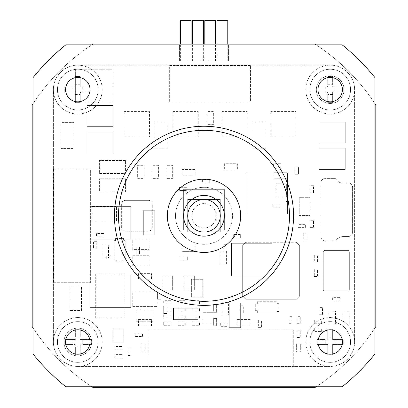 <?xml version="1.0" encoding="UTF-8"?>
<svg xmlns="http://www.w3.org/2000/svg" width="408" height="408" viewBox="0 0 408 408"><rect width="100%" height="100%" fill="white"/><g stroke="black" fill="none" stroke-linecap="round" stroke-linejoin="round"><path stroke-width="0.31" stroke-dasharray="2.04 1.53" d="M77.801 354.22A12.214 12.214 0 0 0 90.015 342.006A12.214 12.214 0 0 0 77.801 329.791A12.214 12.214 0 0 1 90.015 342.006A12.214 12.214 0 0 1 77.801 354.22A12.214 12.214 0 0 0 90.015 342.006A12.214 12.214 0 0 0 77.801 329.791A12.214 12.214 0 0 0 65.586 342.006A12.214 12.214 0 0 0 77.801 354.22A12.214 12.214 0 0 1 65.586 342.006A12.214 12.214 0 0 1 77.801 329.791A12.214 12.214 0 0 0 65.586 342.006A12.214 12.214 0 0 0 77.801 354.22M77.801 362.36A20.354 20.354 0 0 0 98.155 342.006A20.354 20.354 0 0 0 77.801 321.652A20.354 20.354 0 0 1 98.155 342.006A20.354 20.354 0 0 1 77.801 362.36A20.354 20.354 0 0 0 98.155 342.006A20.354 20.354 0 0 0 77.801 321.652A20.354 20.354 0 0 0 57.446 342.006A20.354 20.354 0 0 0 77.801 362.36A20.354 20.354 0 0 0 98.155 342.006A20.354 20.354 0 0 0 77.801 321.652A20.354 20.354 0 0 0 57.446 342.006A20.354 20.354 0 0 0 77.801 362.36A20.354 20.354 0 0 1 57.446 342.006A20.354 20.354 0 0 1 77.801 321.652A20.354 20.354 0 0 0 57.446 342.006A20.354 20.354 0 0 0 77.801 362.36A20.354 20.354 0 0 0 98.155 342.006A20.354 20.354 0 0 0 77.801 321.652M75.358 346.917L75.358 355.062L80.243 355.062L80.243 344.449L80.243 355.062L75.358 355.062L75.358 346.917L80.243 346.917M82.717 344.449L90.857 344.449L90.857 339.563L80.243 339.563L90.857 339.563L90.857 344.449L82.717 344.449L82.717 339.563M80.243 337.09L80.243 328.95L75.358 328.95L80.243 328.95L80.243 337.09L75.358 337.09L75.358 328.95L75.358 337.09M330.2 101.822A12.214 12.214 0 0 0 342.414 89.607A12.214 12.214 0 0 0 330.2 77.392A12.214 12.214 0 0 1 342.414 89.607A12.214 12.214 0 0 1 330.2 101.822A12.214 12.214 0 0 0 342.414 89.607A12.214 12.214 0 0 0 330.2 77.392A12.214 12.214 0 0 0 317.985 89.607A12.214 12.214 0 0 0 330.2 101.822A12.214 12.214 0 0 1 317.985 89.607A12.214 12.214 0 0 1 330.2 77.392A12.214 12.214 0 0 0 317.985 89.607A12.214 12.214 0 0 0 330.2 101.822M330.2 109.961A20.354 20.354 0 0 0 350.554 89.607A20.354 20.354 0 0 0 330.2 69.253A20.354 20.354 0 0 1 350.554 89.607A20.354 20.354 0 0 1 330.2 109.961A20.354 20.354 0 0 0 350.554 89.607A20.354 20.354 0 0 0 330.2 69.253A20.354 20.354 0 0 0 309.845 89.607A20.354 20.354 0 0 0 330.2 109.961A20.354 20.354 0 0 0 350.554 89.607A20.354 20.354 0 0 0 330.2 69.253A20.354 20.354 0 0 0 309.845 89.607A20.354 20.354 0 0 0 330.2 109.961A20.354 20.354 0 0 1 309.845 89.607A20.354 20.354 0 0 1 330.2 69.253A20.354 20.354 0 0 0 309.845 89.607A20.354 20.354 0 0 0 330.2 109.961A20.354 20.354 0 0 0 350.554 89.607A20.354 20.354 0 0 0 330.2 69.253M327.757 94.518L327.757 102.663L332.642 102.663L332.642 92.05L332.642 102.663L327.757 102.663L327.757 94.518L332.642 94.518M335.116 92.05L343.255 92.05L343.255 87.164L332.642 87.164L343.255 87.164L343.255 92.05L335.116 92.05L335.116 87.164M332.642 84.691L332.642 76.551L327.757 76.551L332.642 76.551L332.642 84.691L327.757 84.691L327.757 76.551L327.757 84.691M204 203.592A12.214 12.214 0 0 0 191.786 215.806A12.214 12.214 0 0 0 204 228.021A12.214 12.214 0 0 1 191.786 215.806A12.214 12.214 0 0 1 204 203.592A12.214 12.214 0 0 1 216.214 215.806A12.214 12.214 0 0 1 204 228.021A12.214 12.214 0 0 0 216.214 215.806A12.214 12.214 0 0 0 204 203.592M204 195.452A20.354 20.354 0 0 1 224.354 215.806A20.354 20.354 0 0 1 204 236.161A20.354 20.354 0 0 1 183.646 215.806A20.354 20.354 0 0 1 204 195.452M204 179.168A36.638 36.638 0 0 0 167.362 215.806A36.638 36.638 0 0 0 204 252.445A36.638 36.638 0 0 0 240.638 215.806A36.638 36.638 0 0 0 204 179.168M204 126.245A89.561 89.561 0 0 1 293.561 215.806A89.561 89.561 0 0 1 204 305.368A89.561 89.561 0 0 1 114.439 215.806A89.561 89.561 0 0 1 204 126.245M330.2 329.791A12.214 12.214 0 0 0 317.985 342.006A12.214 12.214 0 0 0 330.2 354.22A12.214 12.214 0 0 0 342.414 342.006A12.214 12.214 0 0 0 330.2 329.791M77.801 77.392A12.214 12.214 0 0 0 65.586 89.607A12.214 12.214 0 0 0 77.801 101.822A12.214 12.214 0 0 0 90.015 89.607A12.214 12.214 0 0 0 77.801 77.392M222.401 61.108L227.776 61.108L222.401 61.108M227.776 20.4L217.025 20.4M210.186 61.108L215.562 61.108L210.186 61.108M215.562 20.4L204.816 20.4M197.977 61.108L192.601 61.108L197.977 61.108M203.347 20.4L192.601 20.4M185.762 61.108L180.387 61.108L185.762 61.108M191.138 20.4L180.387 20.4M77.801 65.178A24.424 24.424 0 0 0 53.377 89.607A24.424 24.424 0 0 0 77.801 114.031A24.424 24.424 0 0 1 53.377 89.607A24.424 24.424 0 0 1 77.801 65.178A24.424 24.424 0 0 1 102.224 89.607A24.424 24.424 0 0 1 77.801 114.031A24.424 24.424 0 0 0 102.224 89.607A24.424 24.424 0 0 0 77.801 65.178L330.2 65.178A24.424 24.424 0 0 0 305.776 89.607A24.424 24.424 0 0 0 330.2 114.031A24.424 24.424 0 0 1 305.776 89.607A24.424 24.424 0 0 1 330.2 65.178A24.424 24.424 0 0 1 354.623 89.607A24.424 24.424 0 0 1 330.2 114.031A24.424 24.424 0 0 0 354.623 89.607A24.424 24.424 0 0 0 330.2 65.178A24.424 24.424 0 0 1 354.623 89.607L354.623 342.006A24.424 24.424 0 0 1 330.2 366.43A24.424 24.424 0 0 1 305.776 342.006A24.424 24.424 0 0 1 330.2 317.582A24.424 24.424 0 0 0 305.776 342.006A24.424 24.424 0 0 0 330.2 366.43A24.424 24.424 0 0 0 354.623 342.006A24.424 24.424 0 0 0 330.2 317.582A24.424 24.424 0 0 1 354.623 342.006A24.424 24.424 0 0 1 330.2 366.43L77.801 366.43A24.424 24.424 0 0 1 53.377 342.006A24.424 24.424 0 0 1 77.801 317.582A24.424 24.424 0 0 0 53.377 342.006A24.424 24.424 0 0 0 77.801 366.43A24.424 24.424 0 0 0 102.224 342.006A24.424 24.424 0 0 0 77.801 317.582A24.424 24.424 0 0 1 102.224 342.006A24.424 24.424 0 0 1 77.801 366.43A24.424 24.424 0 0 1 53.377 342.006L53.377 89.607A24.424 24.424 0 0 1 77.801 65.178A24.424 24.424 0 0 0 53.377 89.607L53.377 342.006A24.424 24.424 0 0 0 77.801 366.43L330.2 366.43A24.424 24.424 0 0 0 354.623 342.006L354.623 89.607A24.424 24.424 0 0 0 330.2 65.178L77.801 65.178M204 187.308A28.499 28.499 0 0 0 175.501 215.806A28.499 28.499 0 0 0 204 244.3A28.499 28.499 0 0 1 175.501 215.806A28.499 28.499 0 0 1 204 187.308A28.499 28.499 0 0 1 232.499 215.806A28.499 28.499 0 0 1 204 244.3A28.499 28.499 0 0 0 232.499 215.806A28.499 28.499 0 0 0 204 187.308M330.2 362.36A20.354 20.354 0 0 0 350.554 342.006A20.354 20.354 0 0 0 330.2 321.652A20.354 20.354 0 0 0 309.845 342.006A20.354 20.354 0 0 0 330.2 362.36A20.354 20.354 0 0 0 350.554 342.006A20.354 20.354 0 0 0 330.2 321.652A20.354 20.354 0 0 0 309.845 342.006A20.354 20.354 0 0 0 330.2 362.36A20.354 20.354 0 0 0 350.554 342.006A20.354 20.354 0 0 0 330.2 321.652A20.354 20.354 0 0 0 309.845 342.006A20.354 20.354 0 0 0 330.2 362.36M327.757 346.917L332.642 346.917L332.642 355.062L327.757 355.062L327.757 344.449L327.757 355.062L332.642 355.062L332.642 344.449L343.255 344.449L343.255 339.563L332.642 339.563L343.255 339.563L343.255 344.449L335.116 344.449L335.116 339.563M332.642 338.742L332.642 328.95L327.757 328.95L327.757 339.563L327.757 328.95L332.642 328.95L332.642 339.563L332.642 338.742L333.458 339.563M77.801 109.961A20.354 20.354 0 0 0 98.155 89.607A20.354 20.354 0 0 0 77.801 69.253A20.354 20.354 0 0 0 57.446 89.607A20.354 20.354 0 0 0 77.801 109.961A20.354 20.354 0 0 0 98.155 89.607A20.354 20.354 0 0 0 77.801 69.253A20.354 20.354 0 0 0 57.446 89.607A20.354 20.354 0 0 0 77.801 109.961A20.354 20.354 0 0 0 98.155 89.607A20.354 20.354 0 0 0 77.801 69.253A20.354 20.354 0 0 0 57.446 89.607A20.354 20.354 0 0 0 77.801 109.961M75.358 94.518L80.243 94.518L80.243 102.663L75.358 102.663L75.358 92.05L75.358 102.663L80.243 102.663L80.243 92.05L90.857 92.05L90.857 87.164L80.243 87.164L90.857 87.164L90.857 92.05L82.717 92.05L82.717 87.164M80.243 86.343L80.243 76.551L75.358 76.551L75.358 87.164L75.358 76.551L80.243 76.551L80.243 87.164L80.243 86.343L81.059 87.164M82.717 92.05L80.243 92.05L80.243 94.518M75.358 92.05L64.745 92.05L75.358 92.05M72.884 87.164L64.745 87.164L64.745 92.05L64.745 87.164L72.884 87.164L72.884 92.05M80.243 84.691L75.358 84.691M335.116 344.449L332.642 344.449L332.642 346.917M327.757 344.449L317.144 344.449L327.757 344.449M325.283 339.563L317.144 339.563L317.144 344.449L317.144 339.563L325.283 339.563L325.283 344.449M332.642 337.09L327.757 337.09M91.917 44.824L342.174 44.824A219.83 219.83 0 0 1 374.978 77.632L374.978 103.724A204.444 204.444 0 0 0 316.083 44.824L91.917 44.824L316.083 44.824A204.444 204.444 0 0 0 314.833 44.013L93.167 44.013A204.444 204.444 0 0 0 33.023 103.724L33.023 77.632A219.83 219.83 0 0 1 65.826 44.824A219.83 219.83 0 0 0 33.023 77.632A219.83 219.83 0 0 1 65.826 44.824L91.917 44.824A204.444 204.444 0 0 0 33.023 103.724A204.444 204.444 0 0 0 32.206 104.973L32.206 326.64A204.444 204.444 0 0 0 33.023 327.889L33.023 77.632L33.023 327.889A204.444 204.444 0 0 0 91.917 386.784L65.826 386.784A219.83 219.83 0 0 1 33.023 353.981A219.83 219.83 0 0 0 65.826 386.784A219.83 219.83 0 0 1 33.023 353.981L33.023 327.889A204.444 204.444 0 0 0 91.917 386.784A204.444 204.444 0 0 0 93.167 387.6L314.833 387.6A204.444 204.444 0 0 0 316.083 386.784L91.917 386.784L316.083 386.784A204.444 204.444 0 0 0 374.978 327.889L374.978 353.981A219.83 219.83 0 0 1 342.174 386.784L91.917 386.784M316.083 44.824A204.444 204.444 0 0 1 374.978 103.724L374.978 77.632A219.83 219.83 0 0 0 342.174 44.824L316.083 44.824L342.174 44.824A219.83 219.83 0 0 1 374.978 77.632L374.978 353.981A219.83 219.83 0 0 1 342.174 386.784L316.083 386.784L342.174 386.784A219.83 219.83 0 0 0 374.978 353.981L374.978 327.889A204.444 204.444 0 0 1 316.083 386.784M374.978 103.724L374.978 327.889A204.444 204.444 0 0 0 375.793 326.64L375.793 104.973A204.444 204.444 0 0 0 374.978 103.724L374.978 327.889M179.576 44.824L228.424 44.824L179.576 44.824L179.576 61.108L179.576 44.824M228.424 61.108L179.576 61.108L228.424 61.108L228.424 44.824L228.424 61.108M33.023 103.724L33.023 327.889M204 199.522L216.214 199.522M325.283 87.164L325.283 92.05L317.144 92.05L317.144 87.164L327.757 87.164L317.144 87.164L317.144 92.05L325.283 92.05M72.884 339.563L72.884 344.449L64.745 344.449L64.745 339.563L75.358 339.563L64.745 339.563L64.745 344.449L72.884 344.449M344.056 89.607A13.857 13.857 0 0 0 330.2 75.75A13.857 13.857 0 0 0 316.343 89.607A13.857 13.857 0 0 0 330.2 103.459A13.857 13.857 0 0 0 344.056 89.607A13.857 13.857 0 0 0 330.2 75.75A13.857 13.857 0 0 0 316.343 89.607A13.857 13.857 0 0 0 330.2 103.459A13.857 13.857 0 0 0 344.056 89.607M91.657 342.006A13.857 13.857 0 0 0 77.801 328.149A13.857 13.857 0 0 0 63.944 342.006A13.857 13.857 0 0 0 77.801 355.858A13.857 13.857 0 0 0 91.657 342.006A13.857 13.857 0 0 0 77.801 328.149A13.857 13.857 0 0 0 63.944 342.006A13.857 13.857 0 0 0 77.801 355.858A13.857 13.857 0 0 0 91.657 342.006M334.677 178.352A1.596 1.596 0 0 1 336.717 179.887A1.596 1.596 0 0 0 334.677 178.352L324.906 178.352L334.677 178.352M122.782 260.182L125.225 260.182L125.225 240.638L123.599 240.638L123.599 238.604L123.599 240.638L125.225 240.638L125.225 260.182L122.782 260.182L122.782 262.216L116.27 262.216L116.27 260.182L116.27 262.216L122.782 262.216L122.782 260.182M257.331 301.701L257.331 304.144L257.331 301.701L276.869 301.701L257.331 301.701M276.869 311.472L276.869 313.099L276.869 311.472L278.904 311.472L276.869 311.472M231.479 275.854L272.187 275.854L272.187 243.285L231.479 243.285L231.479 275.854L231.479 243.285L272.187 243.285L272.187 275.854L231.479 275.854M154.739 210.717L143.341 210.717L143.341 235.141L154.739 235.141L154.739 210.717L154.739 235.141L143.341 235.141L143.341 210.717L154.739 210.717M252.853 148.226L265.878 148.226L265.878 122.176L252.853 122.176L252.853 148.226L252.853 122.176L265.878 122.176L265.878 148.226L252.853 148.226M155.147 148.226L168.178 148.226L168.178 122.176L155.147 122.176L155.147 148.226L155.147 122.176L168.178 122.176L168.178 148.226L155.147 148.226M272.799 207.259L280.128 207.259L280.128 204L272.799 204L272.799 207.259L272.799 204L280.128 204L280.128 207.259L272.799 207.259M289.083 208.886L289.083 201.557L285.824 201.557L285.824 208.886L289.083 208.886L285.824 208.886L285.824 201.557L289.083 201.557L289.083 208.886M166.954 313.507L166.954 306.179L163.7 306.179L163.7 313.507L166.954 313.507L163.7 313.507L163.7 306.179L166.954 306.179L166.954 313.507M213.364 304.552L213.364 311.88L216.623 311.88L216.623 304.552L213.364 304.552L216.623 304.552L216.623 311.88L213.364 311.88L213.364 304.552M255.296 310.661L255.296 304.144L257.331 304.144L255.296 304.144L255.296 310.661L257.331 310.661L257.331 313.099L276.869 313.099L257.331 313.099L257.331 310.661L255.296 310.661M276.869 303.333L276.869 301.701L276.869 303.333L278.904 303.333L278.904 311.472L278.904 303.333L276.869 303.333M276.058 183.238L276.058 197.079L286.64 197.079L286.64 183.238L276.058 183.238L286.64 183.238L286.64 197.079L276.058 197.079L276.058 183.238M136.017 321.244L153.928 321.244L153.928 309.845L136.017 309.845L136.017 321.244L136.017 309.845L153.928 309.845L153.928 321.244L136.017 321.244M202.781 297.223L202.781 279.312L191.377 279.312L191.377 297.223L202.781 297.223L191.377 297.223L191.377 279.312L202.781 279.312L202.781 297.223M216.623 325.722L216.623 318.393L213.364 318.393L213.364 325.722L216.623 325.722L213.364 325.722L213.364 318.393L216.623 318.393L216.623 325.722M220.284 232.091L220.284 199.522L187.716 199.522L187.716 232.091L220.284 232.091L187.716 232.091L187.716 199.522L220.284 199.522L220.284 232.091M240.638 303.231L229.24 303.231L229.24 327.655L240.638 327.655L240.638 303.231L240.638 327.655L229.24 327.655L229.24 303.231L240.638 303.231M130.723 206.647L90.015 206.647L90.015 239.216L130.723 239.216L130.723 206.647L130.723 239.216L90.015 239.216L90.015 206.647L130.723 206.647M295.188 166.954L295.188 174.282L298.447 174.282L298.447 166.954L295.188 166.954L298.447 166.954L298.447 174.282L295.188 174.282L295.188 166.954M197.895 319.617L197.895 308.219L173.466 308.219L173.466 319.617L197.895 319.617L173.466 319.617L173.466 308.219L197.895 308.219L197.895 319.617M227.001 252.037L227.001 244.708L223.742 244.708L223.742 252.037L227.001 252.037L223.742 252.037L223.742 244.708L227.001 244.708L227.001 252.037M106.702 259.162L114.031 259.162L114.031 255.903L106.702 255.903L106.702 259.162L106.702 255.903L114.031 255.903L114.031 259.162L106.702 259.162M136.221 246.743L136.221 254.072L139.475 254.072L139.475 246.743L136.221 246.743L139.475 246.743L139.475 254.072L136.221 254.072L136.221 246.743M186.9 187.308L179.576 187.308L179.576 190.567L186.9 190.567L186.9 187.308L186.9 190.567L179.576 190.567L179.576 187.308L186.9 187.308M157.59 291.934L157.59 299.258L160.849 299.258L160.849 291.934L157.59 291.934L160.849 291.934L160.849 299.258L157.59 299.258L157.59 291.934M179.979 260.182L187.308 260.182L187.308 256.923L179.979 256.923L179.979 260.182L179.979 256.923L187.308 256.923L187.308 260.182L179.979 260.182M182.019 245.116L182.019 251.629L195.044 251.629L195.044 245.116L182.019 245.116L195.044 245.116L195.044 251.629L182.019 251.629L182.019 245.116M130.723 274.834L90.015 274.834L90.015 307.403L130.723 307.403L130.723 274.834L130.723 307.403L90.015 307.403L90.015 274.834L130.723 274.834M274.018 172.247L274.018 178.76L287.048 178.76L287.048 172.247L274.018 172.247L287.048 172.247L287.048 178.76L274.018 178.76L274.018 172.247M115.459 238.604L123.599 238.604L115.459 238.604L115.459 240.638L115.459 238.604M115.459 240.638L113.827 240.638L113.827 260.182L116.27 260.182L113.827 260.182L113.827 240.638L115.459 240.638M296.004 136.828L270.764 136.828L270.764 111.588L296.004 111.588L296.004 136.828L296.004 111.588L270.764 111.588L270.764 136.828L296.004 136.828M149.45 136.828L124.211 136.828L124.211 111.588L149.45 111.588L149.45 136.828L149.45 111.588L124.211 111.588L124.211 136.828L149.45 136.828M198.298 136.828L173.058 136.828L173.058 111.588L198.298 111.588L198.298 136.828L198.298 111.588L173.058 111.588L173.058 136.828L198.298 136.828M247.151 136.828L221.911 136.828L221.911 111.588L247.151 111.588L247.151 136.828L247.151 111.588L221.911 111.588L221.911 136.828L247.151 136.828M293.306 366.43L293.306 330.082L148.022 330.082L148.022 366.787L293.306 366.787L148.022 366.787L148.022 330.082L293.306 330.082L293.306 366.43M343.225 311.064L343.225 324.095L349.738 324.095L349.738 311.064L343.225 311.064L343.225 324.095L349.738 324.095L349.738 311.064L343.225 311.064M224.354 170.213L237.38 170.213L237.38 163.7L224.354 163.7L224.354 170.213L237.38 170.213L237.38 163.7L224.354 163.7L224.354 170.213M317.582 254.888L314.323 254.888L314.323 262.216L317.582 262.216L317.582 254.888L314.323 254.888L314.323 262.216L317.582 262.216L317.582 254.888M339.971 300.89L339.971 297.631L332.642 297.631L332.642 300.89L339.971 300.89L339.971 297.631L332.642 297.631L332.642 300.89L339.971 300.89M125.021 274.222L95.712 274.222L95.712 318.189L125.021 318.189L125.021 274.222L95.712 274.222L95.712 318.189L125.021 318.189L125.021 274.222M96.732 241.658L93.473 241.658L93.473 248.982L96.732 248.982L96.732 241.658L93.473 241.658L93.473 248.982L96.732 248.982L96.732 241.658M103.856 236.773L103.856 233.514L96.528 233.514L96.528 236.773L103.856 236.773L103.856 233.514L96.528 233.514L96.528 236.773L103.856 236.773M114.847 346.484L114.847 349.738L122.176 349.738L122.176 346.484L114.847 346.484L114.847 349.738L122.176 349.738L122.176 346.484L114.847 346.484M202.373 179.576L202.373 182.83L209.702 182.83L209.702 179.576L202.373 179.576L202.373 182.83L209.702 182.83L209.702 179.576L202.373 179.576M280.939 166.954L280.939 163.7L273.615 163.7L273.615 166.954L280.939 166.954L280.939 163.7L273.615 163.7L273.615 166.954L280.939 166.954M240.638 237.787L240.638 234.534L233.31 234.534L233.31 237.787L240.638 237.787L240.638 234.534L233.31 234.534L233.31 237.787L240.638 237.787M303.741 240.23L306.995 240.23L306.995 232.902L303.741 232.902L303.741 240.23L306.995 240.23L306.995 232.902L303.741 232.902L303.741 240.23M321.652 331.418L321.652 328.165L314.323 328.165L314.323 331.418L321.652 331.418L321.652 328.165L314.323 328.165L314.323 331.418L321.652 331.418M240.026 313.099L243.285 313.099L243.285 305.776L240.026 305.776L240.026 313.099L243.285 313.099L243.285 305.776L240.026 305.776L240.026 313.099M297.019 323.687L300.278 323.687L300.278 316.358L297.019 316.358L297.019 323.687L300.278 323.687L300.278 316.358L297.019 316.358L297.019 323.687M320.836 182.422A4.886 4.886 0 0 1 324.906 178.352A4.886 4.886 0 0 0 320.836 182.422L320.836 236.977A4.886 4.886 0 0 0 324.906 241.046L334.677 241.046L324.906 241.046A4.886 4.886 0 0 1 320.836 236.977L320.836 182.422M336.712 239.419A2.193 2.193 0 0 1 334.677 241.046A2.193 2.193 0 0 0 336.712 239.419A8.884 8.884 0 0 1 343.551 236.569L348.519 236.569L343.551 236.569A8.884 8.884 0 0 0 336.712 239.419M352.589 232.499A4.886 4.886 0 0 1 348.519 236.569A4.886 4.886 0 0 0 352.589 232.499L352.589 186.9A4.886 4.886 0 0 0 348.519 182.83A4.886 4.886 0 0 1 352.589 186.9L352.589 232.499M343.551 182.83L348.519 182.83L343.551 182.83A6.712 6.712 0 0 1 336.712 179.979A1.596 1.596 0 0 0 336.717 179.887A1.596 1.596 0 0 1 336.712 179.979A6.712 6.712 0 0 0 343.551 182.83M75.358 101.822L112.812 101.822L112.812 69.253L75.358 69.253L75.358 101.822L112.812 101.822L112.812 69.253L75.358 69.253L75.358 101.822M220.692 323.075L220.692 326.334L228.021 326.334L228.021 323.075L220.692 323.075L220.692 326.334L228.021 326.334L228.021 323.075L220.692 323.075M287.456 213.772L287.456 173.058L246.743 173.058L246.743 213.772L287.456 213.772L287.456 173.058L246.743 173.058L246.743 213.772L287.456 213.772M224.354 189.343L183.646 189.343L183.646 230.056L224.354 230.056L224.354 189.343L183.646 189.343L183.646 230.056L224.354 230.056L224.354 189.343M314.323 276.461L317.582 276.461L317.582 269.137L314.323 269.137L314.323 276.461L317.582 276.461L317.582 269.137L314.323 269.137L314.323 276.461M323.279 289.491A1.627 1.627 0 0 0 324.906 291.118L347.703 291.118A1.627 1.627 0 0 0 349.335 289.491L349.335 252.037A1.627 1.627 0 0 0 347.703 250.41L324.906 250.41A1.627 1.627 0 0 0 323.279 252.037L323.279 289.491A1.627 1.627 0 0 0 324.906 291.118L347.703 291.118A1.627 1.627 0 0 0 349.335 289.491L349.335 252.037A1.627 1.627 0 0 0 347.703 250.41L324.906 250.41A1.627 1.627 0 0 0 323.279 252.037L323.279 289.491M125.429 178.76L99.379 178.76L99.379 191.786L125.429 191.786L125.429 178.76L99.379 178.76L99.379 191.786L125.429 191.786L125.429 178.76M149.042 255.296L132.758 255.296L132.758 265.878L149.042 265.878L149.042 255.296L132.758 255.296L132.758 265.878L149.042 265.878L149.042 255.296M92.05 221.1L116.474 221.1L116.474 206.443L92.05 206.443L92.05 221.1L116.474 221.1L116.474 206.443L92.05 206.443L92.05 221.1M171.023 303.94L171.023 300.686L163.7 300.686L163.7 303.94L171.023 303.94L171.023 300.686L163.7 300.686L163.7 303.94L171.023 303.94M185.273 303.94L185.273 300.686L177.944 300.686L177.944 303.94L185.273 303.94L185.273 300.686L177.944 300.686L177.944 303.94L185.273 303.94M192.194 300.686L192.194 303.94L199.522 303.94L199.522 300.686L192.194 300.686L192.194 303.94L199.522 303.94L199.522 300.686L192.194 300.686M296.616 344.041L296.616 352.18L300.686 352.18L300.686 344.041L296.616 344.041L296.616 352.18L300.686 352.18L300.686 344.041L296.616 344.041M140.898 344.041L140.898 352.18L144.973 352.18L144.973 344.041L140.898 344.041L140.898 352.18L144.973 352.18L144.973 344.041L140.898 344.041M300.278 330.2L297.019 330.2L297.019 337.528L300.278 337.528L300.278 330.2L297.019 330.2L297.019 337.528L300.278 337.528L300.278 330.2M135.201 333.254L135.201 336.508L142.53 336.508L142.53 333.254L135.201 333.254L135.201 336.508L142.53 336.508L142.53 333.254L135.201 333.254M296.412 242.265L299.666 245.524L299.666 296.004L296.412 299.258L245.932 299.258L242.673 296.004L242.673 245.524L245.932 242.265L242.673 245.524L242.673 296.004L245.932 299.258L296.412 299.258L299.666 296.004L299.666 245.524L296.412 242.265L245.932 242.265L296.412 242.265M131.131 348.111L127.872 348.111L127.872 355.439L131.131 355.439L131.131 348.111L127.872 348.111L127.872 355.439L131.131 355.439L131.131 348.111M221.911 302.109L221.911 315.139L228.424 315.139L228.424 302.109L221.911 302.109L221.911 315.139L228.424 315.139L228.424 302.109L221.911 302.109M199.522 318.189L199.522 314.935L192.194 314.935L192.194 318.189L199.522 318.189L199.522 314.935L192.194 314.935L192.194 318.189L199.522 318.189M163.7 314.935L163.7 318.189L171.023 318.189L171.023 314.935L163.7 314.935L163.7 318.189L171.023 318.189L171.023 314.935L163.7 314.935M177.944 314.935L177.944 318.189L185.273 318.189L185.273 314.935L177.944 314.935L177.944 318.189L185.273 318.189L185.273 314.935L177.944 314.935M114.847 354.623L114.847 357.882L122.176 357.882L122.176 354.623L114.847 354.623L114.847 357.882L122.176 357.882L122.176 354.623L114.847 354.623M192.194 322.06L192.194 325.314L199.522 325.314L199.522 322.06L192.194 322.06L192.194 325.314L199.522 325.314L199.522 322.06L192.194 322.06M185.273 325.314L185.273 322.06L177.944 322.06L177.944 325.314L185.273 325.314L185.273 322.06L177.944 322.06L177.944 325.314L185.273 325.314M171.023 325.314L171.023 322.06L163.7 322.06L163.7 325.314L171.023 325.314L171.023 322.06L163.7 322.06L163.7 325.314L171.023 325.314M250.206 319.413L237.181 319.413L237.181 325.926L250.206 325.926L250.206 319.413L237.181 319.413L237.181 325.926L250.206 325.926L250.206 319.413M288.879 323.687L292.138 323.687L292.138 316.358L288.879 316.358L288.879 323.687L292.138 323.687L292.138 316.358L288.879 316.358L288.879 323.687M298.039 224.354L298.039 227.613L305.368 227.613L305.368 224.354L298.039 224.354L298.039 227.613L305.368 227.613L305.368 224.354L298.039 224.354M172.655 289.899L172.655 276.058L162.068 276.058L162.068 289.899L172.655 289.899L172.655 276.058L162.068 276.058L162.068 289.899L172.655 289.899M194.636 289.899L194.636 276.058L184.054 276.058L184.054 289.899L194.636 289.899L194.636 276.058L184.054 276.058L184.054 289.899L194.636 289.899M113.22 328.981L113.22 342.822L123.803 342.822L123.803 328.981L113.22 328.981L113.22 342.822L123.803 342.822L123.803 328.981L113.22 328.981M217.025 312.288L203.184 312.288L203.184 322.871L217.025 322.871L217.025 312.288L203.184 312.288L203.184 322.871L217.025 322.871L217.025 312.288M149.042 239.011L132.758 239.011L132.758 249.594L149.042 249.594L149.042 239.011L132.758 239.011L132.758 249.594L149.042 249.594L149.042 239.011M138.46 280.128L151.485 280.128L151.485 273.615L138.46 273.615L138.46 280.128L151.485 280.128L151.485 273.615L138.46 273.615L138.46 280.128M151.485 319.413L138.46 319.413L138.46 325.926L151.485 325.926L151.485 319.413L138.46 319.413L138.46 325.926L151.485 325.926L151.485 319.413M321.652 323.279L321.652 320.02L314.323 320.02L314.323 323.279L321.652 323.279L321.652 320.02L314.323 320.02L314.323 323.279L321.652 323.279M313.507 185.681L310.253 185.681L310.253 193.01L313.507 193.01L313.507 185.681L310.253 185.681L310.253 193.01L313.507 193.01L313.507 185.681M310.253 227.613L313.507 227.613L313.507 220.284L310.253 220.284L310.253 227.613L313.507 227.613L313.507 220.284L310.253 220.284L310.253 227.613M319.209 314.731L322.463 314.731L322.463 307.403L319.209 307.403L319.209 314.731L322.463 314.731L322.463 307.403L319.209 307.403L319.209 314.731M171.023 311.064L171.023 307.81L163.7 307.81L163.7 311.064L171.023 311.064L171.023 307.81L163.7 307.81L163.7 311.064L171.023 311.064M185.273 311.064L185.273 307.81L177.944 307.81L177.944 311.064L185.273 311.064L185.273 307.81L177.944 307.81L177.944 311.064L185.273 311.064M192.194 307.81L192.194 311.064L199.522 311.064L199.522 307.81L192.194 307.81L192.194 311.064L199.522 311.064L199.522 307.81L192.194 307.81M261.605 320.02L258.346 320.02L258.346 327.349L261.605 327.349L261.605 320.02L258.346 320.02L258.346 327.349L261.605 327.349L261.605 320.02M148.226 200.338A4.07 4.07 0 0 1 152.301 204.408L152.301 227.205A4.07 4.07 0 0 1 148.226 231.275L125.429 231.275A4.07 4.07 0 0 1 121.36 227.205L121.36 204.408A4.07 4.07 0 0 1 125.429 200.338A4.07 4.07 0 0 0 121.36 204.408L121.36 227.205A4.07 4.07 0 0 0 125.429 231.275L148.226 231.275A4.07 4.07 0 0 0 152.301 227.205L152.301 204.408A4.07 4.07 0 0 0 148.226 200.338L125.429 200.338L148.226 200.338M299.258 197.691L299.258 215.602L310.253 215.602L310.253 197.691L299.258 197.691L299.258 215.602L310.253 215.602L310.253 197.691L299.258 197.691M70.064 286.028L70.064 310.457L81.462 310.457L81.462 286.028L70.064 286.028L70.064 310.457L81.462 310.457L81.462 286.028L70.064 286.028M206.851 111.588L206.851 124.618L213.364 124.618L213.364 111.588L206.851 111.588L206.851 124.618L213.364 124.618L213.364 111.588L206.851 111.588M132.758 306.587L157.182 306.587L157.182 291.934L132.758 291.934L132.758 306.587L157.182 306.587L157.182 291.934L132.758 291.934L132.758 306.587M90.372 282.719L90.372 169.249L53.662 169.249L53.662 282.719L90.372 282.719L90.372 169.249L53.662 169.249L53.662 282.719L90.372 282.719M169.651 102.178L250.558 102.178L250.558 65.469L169.651 65.469L169.651 102.178L250.558 102.178L250.558 65.469L169.651 65.469L169.651 102.178M144.157 178.352L144.157 165.327L137.644 165.327L137.644 178.352L144.157 178.352L144.157 165.327L137.644 165.327L137.644 178.352L144.157 178.352M319.209 169.397L345.26 169.397L345.26 148.226L319.209 148.226L319.209 169.397L345.26 169.397L345.26 148.226L319.209 148.226L319.209 169.397M319.209 142.938L345.26 142.938L345.26 121.768L319.209 121.768L319.209 142.938L345.26 142.938L345.26 121.768L319.209 121.768L319.209 142.938M113.215 131.942L87.164 131.942L87.164 153.112L113.215 153.112L113.215 131.942L87.164 131.942L87.164 153.112L113.215 153.112L113.215 131.942M113.215 105.483L87.164 105.483L87.164 126.653L113.215 126.653L113.215 105.483L87.164 105.483L87.164 126.653L113.215 126.653L113.215 105.483M125.429 160.441L99.379 160.441L99.379 173.466L125.429 173.466L125.429 160.441L99.379 160.441L99.379 173.466L125.429 173.466L125.429 160.441M61.108 122.38L61.108 148.43L74.139 148.43L74.139 122.38L61.108 122.38L61.108 148.43L74.139 148.43L74.139 122.38L61.108 122.38M226.593 264.047L226.593 251.022L220.08 251.022L220.08 264.047L226.593 264.047L226.593 251.022L220.08 251.022L220.08 264.047L226.593 264.047M166.138 165.327L166.138 178.352L172.655 178.352L172.655 165.327L166.138 165.327L166.138 178.352L172.655 178.352L172.655 165.327L166.138 165.327M102.02 244.912L102.02 257.938L108.538 257.938L108.538 244.912L102.02 244.912L102.02 257.938L108.538 257.938L108.538 244.912L102.02 244.912M328.981 311.064L328.981 324.095L335.493 324.095L335.493 311.064L328.981 311.064L328.981 324.095L335.493 324.095L335.493 311.064L328.981 311.064M194.84 169.397L181.815 169.397L181.815 175.909L194.84 175.909L194.84 169.397L181.815 169.397L181.815 175.909L194.84 175.909L194.84 169.397M151.893 165.327L151.893 178.352L158.406 178.352L158.406 165.327L151.893 165.327L151.893 178.352L158.406 178.352L158.406 165.327L151.893 165.327M80.243 345.26L81.064 344.449M81.059 339.563L80.243 338.742M332.642 92.861L333.464 92.05M333.458 87.164L332.642 86.343M332.642 345.26L333.464 344.449M80.243 92.861L81.064 92.05M75.358 86.348L74.537 87.164M74.542 92.05L75.358 92.871M327.757 338.747L326.935 339.563M326.941 344.449L327.757 345.27M326.941 92.05L327.757 92.871M327.757 86.348L326.935 87.164M74.542 344.449L75.358 345.27M75.358 338.747L74.537 339.563M227.776 61.108L227.776 44.013M215.562 61.108L215.562 44.013M203.347 61.108L203.347 44.013M191.138 61.108L191.138 44.013M180.387 61.108L180.387 44.013M192.601 61.108L192.601 44.013M204.816 61.108L204.816 44.013M217.025 61.108L217.025 44.013"/><path stroke-width="0.61" d="M204 199.522L191.786 199.522L204 199.522A16.284 16.284 0 0 1 220.284 215.806A16.284 16.284 0 0 1 204 232.091A16.284 16.284 0 0 1 187.716 215.806A16.284 16.284 0 0 1 204 199.522L216.214 199.522A20.354 20.354 0 0 1 204 236.161A20.354 20.354 0 0 1 191.786 199.522A20.354 20.354 0 0 1 216.214 199.522M204 252.445A36.638 36.638 0 0 1 167.362 215.806A36.638 36.638 0 0 1 204 179.168A36.638 36.638 0 0 1 240.638 215.806A36.638 36.638 0 0 1 204 252.445M204 301.298A85.491 85.491 0 0 0 289.491 215.806A85.491 85.491 0 0 0 204 130.315A85.491 85.491 0 0 0 118.509 215.806A85.491 85.491 0 0 0 204 301.298M204 126.245A89.561 89.561 0 0 1 293.561 215.806A89.561 89.561 0 0 1 204 305.368A89.561 89.561 0 0 1 114.439 215.806A89.561 89.561 0 0 1 204 126.245M77.801 354.22A12.214 12.214 0 0 1 65.586 342.006A12.214 12.214 0 0 1 77.801 329.791A12.214 12.214 0 0 1 90.015 342.006A12.214 12.214 0 0 1 77.801 354.22M330.2 101.822A12.214 12.214 0 0 1 317.985 89.607A12.214 12.214 0 0 1 330.2 77.392A12.214 12.214 0 0 1 342.414 89.607A12.214 12.214 0 0 1 330.2 101.822M330.2 354.22A12.214 12.214 0 0 1 317.985 342.006A12.214 12.214 0 0 1 330.2 329.791A12.214 12.214 0 0 1 342.414 342.006A12.214 12.214 0 0 1 330.2 354.22M77.801 101.822A12.214 12.214 0 0 1 65.586 89.607A12.214 12.214 0 0 1 77.801 77.392A12.214 12.214 0 0 1 90.015 89.607A12.214 12.214 0 0 1 77.801 101.822M217.025 44.013L217.025 20.4L227.776 20.4L227.776 44.013M204.816 44.013L204.816 20.4L215.562 20.4L215.562 44.013M192.601 44.013L192.601 20.4L203.347 20.4L203.347 44.013M180.387 44.013L180.387 20.4L191.138 20.4L191.138 44.013M91.917 386.784A204.444 204.444 0 0 0 93.167 387.6L314.833 387.6A204.444 204.444 0 0 0 316.083 386.784M33.023 103.724A204.444 204.444 0 0 0 32.206 104.973L32.206 326.64A204.444 204.444 0 0 0 33.023 327.889M316.083 44.824A204.444 204.444 0 0 0 314.833 44.013L93.167 44.013A204.444 204.444 0 0 0 91.917 44.824M374.978 327.889A204.444 204.444 0 0 0 375.793 326.64L375.793 104.973A204.444 204.444 0 0 0 374.978 103.724M342.174 386.784L65.826 386.784A219.83 219.83 0 0 1 33.023 353.981L33.023 77.632A219.83 219.83 0 0 1 65.826 44.824L342.174 44.824A219.83 219.83 0 0 1 374.978 77.632L374.978 353.981A219.83 219.83 0 0 1 342.174 386.784"/></g></svg>
